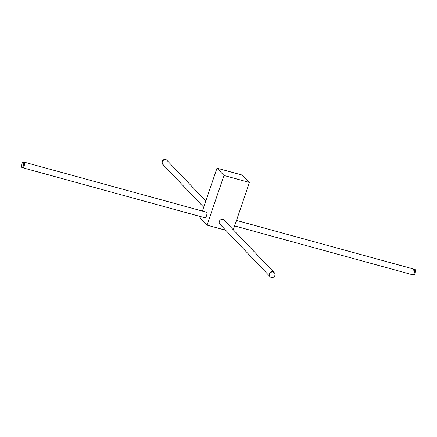 <?xml version="1.0" encoding="UTF-8"?>
<svg xmlns="http://www.w3.org/2000/svg" width="437" height="437" viewBox="0 0 437 437"><rect width="100%" height="100%" fill="white"/><g stroke="black" fill="none" stroke-linecap="round" stroke-linejoin="round"><path stroke-width="0.66" d="M412.807 271.273A2.895 0.918 105.3 0 1 414.303 269.241L415.15 269.471A2.895 0.918 105.3 0 1 415.112 273.027A2.895 0.918 105.3 0 1 413.615 275.059L234.614 225.929M414.26 272.792A2.895 0.918 105.3 0 1 412.768 274.829A2.895 0.918 105.3 0 0 414.26 272.792A2.895 0.918 105.3 0 0 414.303 269.241A2.895 0.918 105.3 0 1 414.26 272.792M21.888 163.973A2.895 0.918 -74.7 0 0 21.85 167.529A2.895 0.918 -74.7 0 0 23.347 165.497A2.895 0.918 -74.7 0 0 23.385 161.941A2.895 0.918 -74.7 0 0 21.888 163.973M21.85 167.529L22.697 167.759A2.895 0.918 -74.7 0 0 24.193 165.727A2.895 0.918 -74.7 0 0 24.232 162.171L206.548 212.213A2.895 0.918 -74.7 0 1 206.51 215.769A2.895 0.918 -74.7 0 1 205.013 217.801L22.697 167.759A2.895 0.918 -74.7 0 0 24.193 165.727A2.895 0.918 -74.7 0 0 24.232 162.171L23.385 161.941M164.066 165.191A2.895 2.698 -43.7 0 1 162.892 164.492L162.657 164.246A2.895 2.698 -43.7 0 1 165.672 159.549A2.895 2.698 -43.7 0 1 166.852 160.242L205.811 201.02M165.907 159.789A2.895 2.698 -43.7 0 1 167.081 160.488A2.895 2.698 -43.7 0 0 162.657 161.106A2.895 2.698 -43.7 0 0 162.892 164.492A2.895 2.698 -43.7 0 1 165.907 159.789M274.343 272.754L274.108 272.508A2.895 2.698 136.3 0 0 269.678 273.125A2.895 2.698 136.3 0 0 269.919 276.512L219.893 224.154A2.895 2.698 136.3 0 1 222.908 219.456A2.895 2.698 136.3 0 1 224.083 220.15L274.108 272.508A2.895 2.698 136.3 0 0 269.678 273.125A2.895 2.698 136.3 0 0 269.919 276.512L270.148 276.758A2.895 2.698 136.3 0 0 274.578 276.14A2.895 2.698 136.3 0 0 273.163 272.054A2.895 2.698 136.3 0 0 270.148 276.758M202.386 211.071L216.992 168.163L242.431 175.15L249.412 182.453L223.973 175.472L207.067 225.142L200.086 217.834L200.517 216.566M225.732 230.266L207.067 225.142M249.412 182.453L233.298 229.791M216.992 168.163L223.973 175.472M414.303 269.241L236.483 220.434M162.892 164.492L203.702 207.209"/></g></svg>
